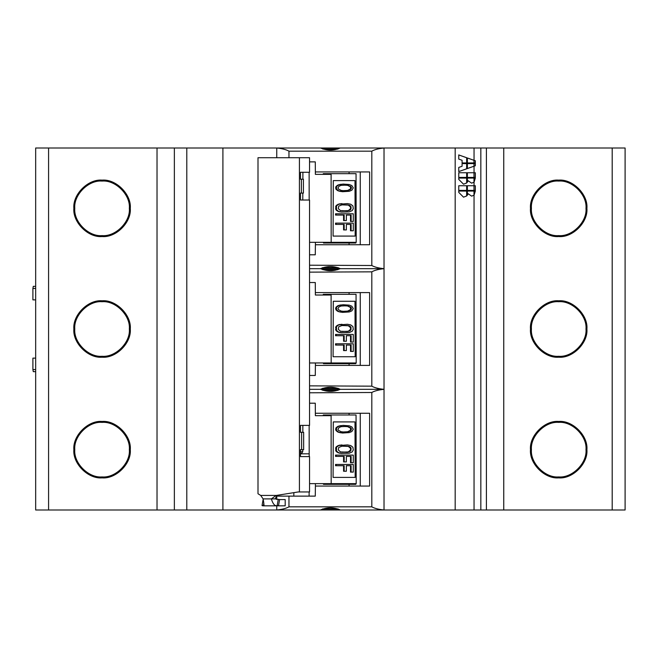 <?xml version="1.0" encoding="UTF-8"?>
<svg xmlns="http://www.w3.org/2000/svg" width="658" height="658" viewBox="0 0 658 658"><rect width="100%" height="100%" fill="white"/><g stroke="black" fill="none" stroke-linecap="round" stroke-linejoin="round"><path stroke-width="0.99" d="M48.577 148.009L48.577 509.991L35.672 509.991L35.672 148.009L625.1 148.009L625.1 509.991L612.195 509.991L612.195 148.009M309.548 265.207L371.811 265.503L371.811 151.175C374.55 149.613 378.621 148.56 384.025 148.009L344.636 148.009M316.136 148.009L276.747 148.009C282.15 148.56 286.222 149.613 288.961 151.175L288.961 157.723M474.048 148.009L474.048 160.322L475.323 160.774L475.323 162.937L474.048 162.937L474.048 163.603L475.323 163.603L475.323 165.767L474.048 166.211L474.048 172.75L475.323 172.75L475.323 177.413L474.048 177.413L474.048 178.079L475.323 178.079L474.048 182.233L474.048 185.737L475.323 185.737L475.323 190.392L474.048 190.392L474.048 191.059L475.323 191.059L474.048 195.212L474.048 509.991L480.834 509.991L480.834 148.009L480.834 509.991L612.195 509.991M486.41 148.009L486.41 509.991M222.906 148.009L222.906 509.991L320.405 509.991C327.059 507.186 333.713 507.186 340.367 509.991L474.048 509.991M48.577 509.991L222.906 509.991M340.367 509.991L320.405 509.991M276.747 505.829L276.747 509.991C282.159 509.44 286.23 508.379 288.961 506.825L371.811 506.825C374.55 508.379 378.613 509.44 384.025 509.991L344.776 509.991M455.18 148.009L455.18 509.991M474.048 195.212L471.605 196.133L468.118 193.715L467.386 195.22L467.386 191.059L473.982 191.059L473.982 195.22L471.572 196.133M474.048 191.059L467.386 191.059M474.048 190.392L467.386 190.392L473.982 190.392L473.982 185.737L467.386 185.737L467.386 190.392M474.048 185.737L467.386 185.737M474.048 182.233L471.605 183.154L468.118 180.728L467.386 182.241L467.386 178.079L473.982 178.079L473.982 182.241L471.572 183.154M474.048 178.079L467.386 178.079M474.048 177.413L467.386 177.413L467.386 172.75L473.982 172.75L473.982 177.413L467.386 177.413M474.048 172.75L467.386 172.75M474.048 166.211L467.386 168.563L467.386 163.603L473.982 163.603L473.982 166.219L467.32 168.563M474.048 163.603L467.386 163.603M474.048 162.937L467.386 162.937L467.386 157.978L474.048 160.322M462.08 162.937L466.719 162.937L466.719 157.739L458.766 154.943L458.766 159.104L462.08 160.272L462.08 162.937L466.654 162.937L466.654 157.739L458.7 154.943M462.08 166.26L458.766 167.428L458.766 171.59L466.719 168.793L466.719 163.603L462.08 163.603L462.08 166.26M458.766 177.413L466.719 177.413L466.719 172.75L458.766 172.75L458.766 177.413L466.654 177.413L466.654 172.75L458.766 172.75M458.766 178.079L466.719 178.079L466.719 182.973L463.536 184.199L458.766 179.412L458.766 178.079L466.654 178.079L466.654 182.973L463.503 184.199M458.766 190.392L466.719 190.392L466.719 185.737L458.766 185.737L458.766 190.392L466.654 190.392L466.654 185.737L458.766 185.737M466.719 195.952L466.719 191.059L458.766 191.059L458.766 192.391L463.536 197.178L466.719 195.952L463.503 197.178M475.257 191.059L473.982 195.22M468.118 193.715L467.32 195.22M475.257 185.737L475.257 190.392M475.257 178.079L473.982 182.241M468.118 180.728L467.32 182.241M475.257 172.75L475.257 177.413M475.323 165.767L473.982 166.219M475.257 163.603L475.257 165.767M467.386 162.937L473.982 162.937L473.982 160.322L467.32 157.978M475.323 160.774L473.982 160.322M475.257 160.774L475.257 162.937M462.08 163.603L466.654 163.603L466.654 168.793L458.7 171.59M466.654 195.952L466.654 191.059L458.766 191.059M371.811 506.825L371.811 392.497C374.55 390.934 378.621 389.881 384.025 389.33L384.025 509.991M338.13 508.947L322.642 508.947M371.811 392.497L309.548 392.793M315.355 413.257L369.623 413.257L369.623 486.065L315.396 486.065M309.548 389.33L340.161 389.33C333.647 392.061 327.125 392.061 320.611 389.33M340.161 389.33L384.025 389.33C378.613 388.779 374.55 387.726 371.811 386.164L309.548 385.859M320.405 389.33C327.059 386.526 333.713 386.526 340.367 389.33M309.548 268.67L340.161 268.67C333.647 271.4 327.125 271.4 320.611 268.67M340.161 268.67L384.025 268.67L384.025 389.33M371.811 386.164L371.811 271.836C374.55 270.274 378.621 269.221 384.025 268.67C378.613 268.119 374.55 267.066 371.811 265.503M371.811 271.836L309.548 272.141M320.405 268.67C327.059 265.873 333.713 265.873 340.367 268.67M371.811 151.175L288.961 151.175M315.355 171.935L369.623 171.935L369.623 244.743L315.396 244.743M340.161 148.009C333.647 150.748 327.125 150.748 320.611 148.009M337.883 149.053L322.889 149.053L337.883 149.053M360.255 171.935L360.255 244.743M349.085 171.935L349.085 173.671M331.106 173.671L331.18 242.317L356.2 242.317L356.044 173.671L323.267 173.671L323.259 174.362M355.838 242.317L355.83 243.016L323.481 243.016L323.473 242.317M349.085 243.016L349.085 244.743M333.088 236.082L333.285 180.605L354.983 180.605L355.18 236.082L333.088 236.082M331.18 242.317L309.548 242.317M315.429 242.317L315.272 254.802L309.548 254.802M330.999 173.671L330.999 174.362L315.371 174.362L315.281 161.876L309.548 161.876M302.779 200.024L302.812 193.082M302.869 179.215L302.902 172.281M309.17 200.024L309.128 172.281M343.073 184.067L338.105 184.923L335.917 186.617L335.917 189.167L338.105 190.861L342.481 191.708L349.275 191.289L351.824 190.228L353.288 187.892L351.824 185.556L349.275 184.495L343.073 184.067L338.697 184.923L336.509 186.617L336.509 189.167L338.697 190.861L343.073 191.708M341.979 203.602L338.105 204.235L335.917 205.938L335.917 209.754L338.105 211.457L341.387 212.09L349.275 211.876L352.195 210.601L353.288 208.693L352.918 205.938L350.73 204.235L347.449 203.602L338.697 204.235L336.509 205.938L336.509 209.754L338.697 211.457L341.979 212.09M343.575 215.059L343.575 220.578L346.355 220.578L346.355 215.059L350.508 215.059L350.508 221.433L353.288 221.433L353.288 213.792L336.139 213.792L336.139 215.059L344.167 215.059L344.167 220.578M336.139 213.792L335.555 213.792L335.555 215.059L336.139 215.059M343.575 224.403L343.575 229.922L346.355 229.922L346.355 224.403L350.508 224.403L350.508 230.769L353.288 230.769L353.288 223.128L336.139 223.128L336.139 224.403L344.167 224.403L344.167 229.922M336.139 223.128L335.555 223.128L335.555 224.403L336.139 224.403M340.663 191.503L341.247 191.503M339.569 191.289L340.153 191.289M338.105 190.861L338.697 190.861M337.011 190.228L337.603 190.228M335.917 189.167L336.509 189.167M335.555 187.892L336.139 187.892M335.917 186.617L336.509 186.617M337.011 185.556L337.603 185.556M338.105 184.923L338.697 184.923M339.569 184.495L340.153 184.495M340.663 184.281L341.247 184.281M345.993 185.128L348.181 185.342L351.101 186.831L351.462 187.892L350.369 189.586L348.181 190.442L343.435 190.647L341.247 190.442L338.327 188.953L337.965 187.892L339.059 186.189L341.247 185.342L345.993 185.128M343.435 185.128L348.181 185.342M347.589 185.342L350.508 186.831L350.508 188.953L347.589 190.442L343.435 190.647M349.776 186.189L350.369 186.189M350.508 186.831L351.101 186.831M350.87 187.892L351.462 187.892M350.508 188.953L351.101 188.953M349.776 189.586L350.369 189.586M347.589 190.442L348.181 190.442M339.569 211.876L340.153 211.876M338.105 211.457L338.697 211.457M336.649 210.601L337.233 210.601M335.917 209.754L336.509 209.754M335.555 208.693L336.139 208.693M335.555 206.999L336.139 206.999M335.917 205.938L336.509 205.938M336.649 205.082L337.233 205.082M338.105 204.235L338.697 204.235M339.569 203.816L340.153 203.816M351.101 206.999L350.73 209.54L347.449 210.815L340.523 210.601L338.327 208.693L338.697 206.143L341.979 204.877L347.449 204.877L350.007 205.51L351.101 206.999L350.508 206.999L350.508 208.693L351.101 208.693M350.508 208.693L348.321 210.601L341.979 210.815M341.979 204.877L348.321 205.082L350.508 206.999M350.146 209.54L350.73 209.54M349.414 210.182L350.007 210.182M348.321 210.601L348.913 210.601M348.321 205.082L348.913 205.082M349.414 205.51L350.007 205.51M350.146 206.143L350.73 206.143M346.355 215.059L351.101 215.059L351.101 221.433M346.355 224.403L351.101 224.403L351.101 230.769M174.362 509.991L174.362 148.009M157.023 509.991L157.023 148.009M130.284 208.339C131.551 222.297 116.038 237.801 102.08 236.543C88.123 237.801 72.61 222.297 73.869 208.339C72.61 194.39 88.123 178.877 102.08 180.136C116.038 178.877 131.551 194.39 130.284 208.339M73.869 329C72.61 315.042 88.123 299.538 102.08 300.796C116.038 299.538 131.551 315.042 130.284 329C131.551 342.958 116.038 358.462 102.08 357.204C88.123 358.462 72.61 342.958 73.869 329M73.869 449.661C72.61 435.703 88.123 420.199 102.08 421.457C116.038 420.199 131.551 435.703 130.284 449.661C131.551 463.61 116.038 479.123 102.08 477.864C88.123 479.123 72.61 463.61 73.869 449.661M503.748 148.009L503.748 509.991M586.903 208.339C588.162 222.297 572.649 237.801 558.691 236.543C544.742 237.801 529.229 222.297 530.488 208.339C529.229 194.39 544.742 178.877 558.691 180.136C572.649 178.877 588.162 194.39 586.903 208.339M530.488 329C529.229 315.042 544.742 299.538 558.691 300.796C572.649 299.538 588.162 315.042 586.903 329C588.162 342.958 572.649 358.462 558.691 357.204C544.742 358.462 529.229 342.958 530.488 329M530.488 449.661C529.229 435.703 544.742 420.199 558.691 421.457C572.649 420.199 588.162 435.703 586.903 449.661C588.162 463.61 572.649 479.123 558.691 477.864C544.742 479.123 529.229 463.61 530.488 449.661M531.434 208.339C530.216 221.836 545.219 236.831 558.708 235.613C572.205 236.831 587.207 221.836 585.99 208.339C587.207 194.85 572.205 179.848 558.708 181.073C545.219 179.848 530.216 194.85 531.434 208.339M531.434 329C530.216 315.511 545.219 300.509 558.708 301.726C572.205 300.509 587.207 315.511 585.99 329C587.207 342.489 572.205 357.491 558.708 356.274C545.219 357.491 530.216 342.489 531.434 329M531.434 449.661C530.216 436.164 545.219 421.169 558.708 422.387C572.205 421.169 587.207 436.164 585.99 449.661C587.207 463.15 572.205 478.152 558.708 476.927C545.219 478.152 530.216 463.15 531.434 449.661M35.672 371.647L33.295 371.647L32.9 369.566L32.9 358.125L35.672 358.125M35.672 286.353L33.295 286.353L32.9 288.434L32.9 299.875L35.672 299.875M74.782 208.339C73.564 221.836 88.567 236.831 102.064 235.613C115.561 236.831 130.555 221.836 129.338 208.339C130.555 194.85 115.561 179.848 102.064 181.073C88.567 179.848 73.564 194.85 74.782 208.339M74.782 329C73.564 315.511 88.567 300.509 102.064 301.726C115.561 300.509 130.555 315.511 129.338 329C130.555 342.489 115.561 357.491 102.064 356.274C88.567 357.491 73.564 342.489 74.782 329M74.782 449.661C73.564 436.164 88.567 421.169 102.064 422.387C115.561 421.169 130.555 436.164 129.338 449.661C130.555 463.15 115.561 478.152 102.064 476.927C88.567 478.152 73.564 463.15 74.782 449.661M322.642 267.633L338.13 267.633L322.642 267.633M337.883 269.714L322.889 269.714L337.883 269.714M315.355 292.596L369.623 292.596L369.623 365.404L315.396 365.404M360.255 292.596L360.255 365.404M349.085 292.596L349.085 294.332M331.106 294.332L331.18 362.977L356.2 362.977L356.044 294.332L323.267 294.332L323.259 295.023M355.838 362.977L355.83 363.668L323.481 363.668L323.473 362.977M349.085 363.668L349.085 365.404M333.088 356.735L333.285 301.265L354.983 301.265L355.18 356.735L333.088 356.735M331.18 362.977L309.548 362.977M315.429 362.977L315.272 375.463L309.548 375.463M330.999 294.332L330.999 295.023L315.371 295.023L315.281 282.537L309.548 282.537M343.073 304.728L338.105 305.575L335.917 307.278L335.917 309.828L338.105 311.522L342.481 312.369L349.275 311.95L351.824 310.889L353.288 308.553L351.824 306.217L349.275 305.156L343.073 304.728L338.697 305.575L336.509 307.278L336.509 309.828L338.697 311.522L343.073 312.369M341.979 324.262L338.105 324.896L335.917 326.59L335.917 330.415L338.105 332.109L341.387 332.751L349.275 332.537L352.195 331.262L353.288 329.354L352.918 326.59L350.73 324.896L347.449 324.262L338.697 324.896L336.509 326.59L336.509 330.415L338.697 332.109L341.979 332.751M343.575 335.72L343.575 341.239L346.355 341.239L346.355 335.72L350.508 335.72L350.508 342.086L353.288 342.086L353.288 334.445L336.139 334.445L336.139 335.72L344.167 335.72L344.167 341.239M336.139 334.445L335.555 334.445L335.555 335.72L336.139 335.72M343.575 345.063L343.575 350.582L346.355 350.582L346.355 345.063L350.508 345.063L350.508 351.43L353.288 351.43L353.288 343.789L336.139 343.789L336.139 345.063L344.167 345.063L344.167 350.582M336.139 343.789L335.555 343.789L335.555 345.063L336.139 345.063M340.663 312.155L341.247 312.155M339.569 311.95L340.153 311.95M338.105 311.522L338.697 311.522M337.011 310.889L337.603 310.889M335.917 309.828L336.509 309.828M335.555 308.553L336.139 308.553M335.917 307.278L336.509 307.278M337.011 306.217L337.603 306.217M338.105 305.575L338.697 305.575M339.569 305.156L340.153 305.156M340.663 304.942L341.247 304.942M345.993 305.789L348.181 306.003L351.101 307.492L351.462 308.553L350.369 310.247L348.181 311.094L343.435 311.308L341.247 311.094L338.327 309.614L337.965 308.553L339.059 306.85L341.247 306.003L345.993 305.789M343.435 305.789L348.181 306.003M347.589 306.003L350.508 307.492L350.508 309.614L347.589 311.094L343.435 311.308M349.776 306.85L350.369 306.85M350.508 307.492L351.101 307.492M350.87 308.553L351.462 308.553M350.508 309.614L351.101 309.614M349.776 310.247L350.369 310.247M347.589 311.094L348.181 311.094M339.569 332.537L340.153 332.537M338.105 332.109L338.697 332.109M336.649 331.262L337.233 331.262M335.917 330.415L336.509 330.415M335.555 329.354L336.139 329.354M335.555 327.651L336.139 327.651M335.917 326.59L336.509 326.59M336.649 325.743L337.233 325.743M338.105 324.896L338.697 324.896M339.569 324.468L340.153 324.468M351.101 327.651L350.73 330.201L347.449 331.476L340.523 331.262L338.327 329.354L338.697 326.804L341.979 325.529L347.449 325.529L350.007 326.171L351.101 327.651L350.508 327.651L350.508 329.354L351.101 329.354M350.508 329.354L348.321 331.262L341.979 331.476M341.979 325.529L348.321 325.743L350.508 327.651M350.146 330.201L350.73 330.201M349.414 330.842L350.007 330.842M348.321 331.262L348.913 331.262M348.321 325.743L348.913 325.743M349.414 326.171L350.007 326.171M350.146 326.804L350.73 326.804M346.355 335.72L351.101 335.72L351.101 342.086M346.355 345.063L351.101 345.063L351.101 351.43M322.642 388.286L338.13 388.286L322.642 388.286M337.883 390.367L322.889 390.367L337.883 390.367M360.255 413.257L360.255 486.065M349.085 413.257L349.085 414.984M331.106 414.984L331.18 483.638L356.2 483.638L356.044 414.984L323.267 414.984L323.259 415.683M355.838 483.638L355.83 484.329L323.481 484.329L323.473 483.638M349.085 484.329L349.085 486.065M333.088 477.395L333.285 421.918L354.983 421.918L355.18 477.395L333.088 477.395M331.18 483.638L309.548 483.638M300.484 453.823L309.153 453.823M315.429 483.638L315.272 496.124L276.681 496.124M309.128 491.962L309.104 496.124M330.999 414.984L330.999 415.683L315.371 415.683L315.281 403.198L309.548 403.198M299.423 157.723L258.002 157.723L258.002 493.755L260.708 495.425L276.393 495.425L298.181 491.962L309.548 491.962L309.548 456.594L300.484 456.594L300.484 449.661L301.619 449.661L301.619 432.322L300.484 432.322L300.484 425.389L309.548 425.389L309.548 200.024L300.484 200.024L300.484 193.082L301.389 193.082L301.389 179.215L300.484 179.215L300.484 172.281L309.548 172.281L309.548 157.723L299.423 157.723L299.423 491.962M260.708 495.425L263.101 498.896L271.351 498.896L276.08 495.482L281.583 494.66M301.619 449.661L303.642 449.661L303.642 432.322L301.619 432.322M301.2 453.823L302.738 451.758L302.746 449.661M302.82 432.322L302.844 425.389M309.194 456.594L309.145 425.389M301.389 179.215L303.412 179.215L303.412 193.082L301.389 193.082M276.08 495.482L277.766 495.425M263.101 498.896C264.088 504.044 264.187 506.273 263.414 505.566L262.04 505.566A6.934 4.219 90 0 0 263.192 505.829L279.699 505.829A6.934 4.219 -90 0 1 278.548 505.566L277.166 505.566C274.88 506.273 272.938 504.044 271.351 498.896L275.151 498.896C276.508 496.198 277.314 495.055 277.553 495.482M264.097 505.286L263.414 505.566L263.743 503.683M278.548 505.566L279.584 499.562A0.691 0.419 -90 0 0 279.699 499.587L285.194 499.587L285.194 505.829L279.699 505.829M279.584 499.562L275.151 498.896M263.11 499.562L262.04 505.566M343.073 425.389L338.105 426.236L335.917 427.939L335.917 430.48L338.105 432.183L342.481 433.03L349.275 432.602L351.824 431.541L353.288 429.213L351.824 426.877L349.275 425.816L343.073 425.389L338.697 426.236L336.509 427.939L336.509 430.48L338.697 432.183L343.073 433.03M341.979 444.915L338.105 445.556L335.917 447.251L335.917 451.075L338.105 452.77L341.387 453.411L349.275 453.197L352.195 451.923L353.288 450.014L352.918 447.251L350.73 445.556L347.449 444.915L338.697 445.556L336.509 447.251L336.509 451.075L338.697 452.77L341.979 453.411M343.575 456.381L343.575 461.9L346.355 461.9L346.355 456.381L350.508 456.381L350.508 462.747L353.288 462.747L353.288 455.106L336.139 455.106L336.139 456.381L344.167 456.381L344.167 461.9M336.139 455.106L335.555 455.106L335.555 456.381L336.139 456.381M343.575 465.716L343.575 471.243L346.355 471.243L346.355 465.716L350.508 465.716L350.508 472.09L353.288 472.09L353.288 464.449L336.139 464.449L336.139 465.716L344.167 465.716L344.167 471.243M336.139 464.449L335.555 464.449L335.555 465.716L336.139 465.716M340.663 432.816L341.247 432.816M339.569 432.602L340.153 432.602M338.105 432.183L338.697 432.183M337.011 431.541L337.603 431.541M335.917 430.48L336.509 430.48M335.555 429.213L336.139 429.213M335.917 427.939L336.509 427.939M337.011 426.877L337.603 426.877M338.105 426.236L338.697 426.236M339.569 425.816L340.153 425.816M340.663 425.603L341.247 425.603M345.993 426.45L348.181 426.664L351.101 428.144L351.462 429.213L350.369 430.908L348.181 431.755L343.435 431.969L341.247 431.755L338.327 430.274L337.965 429.213L339.059 427.511L341.247 426.664L345.993 426.45M343.435 426.45L348.181 426.664M347.589 426.664L350.508 428.144L350.508 430.274L347.589 431.755L343.435 431.969M349.776 427.511L350.369 427.511M350.508 428.144L351.101 428.144M350.87 429.213L351.462 429.213M350.508 430.274L351.101 430.274M349.776 430.908L350.369 430.908M347.589 431.755L348.181 431.755M339.569 453.197L340.153 453.197M338.105 452.77L338.697 452.77M336.649 451.923L337.233 451.923M335.917 451.075L336.509 451.075M335.555 450.014L336.139 450.014M335.555 448.312L336.139 448.312M335.917 447.251L336.509 447.251M336.649 446.404L337.233 446.404M338.105 445.556L338.697 445.556M339.569 445.129L340.153 445.129M351.101 448.312L350.73 450.862L347.449 452.136L340.523 451.923L338.327 450.014L338.697 447.465L341.979 446.19L347.449 446.19L350.007 446.831L351.101 448.312L350.508 448.312L350.508 450.014L351.101 450.014M350.508 450.014L348.321 451.923L341.979 452.136M341.979 446.19L348.321 446.404L350.508 448.312M350.146 450.862L350.73 450.862M349.414 451.495L350.007 451.495M348.321 451.923L348.913 451.923M348.321 446.404L348.913 446.404M349.414 446.831L350.007 446.831M350.146 447.465L350.73 447.465M346.355 456.381L351.101 456.381L351.101 462.747M346.355 465.716L351.101 465.716L351.101 472.09M384.025 148.009L384.025 268.67M288.961 496.124L288.961 506.825M276.747 499.512L276.747 496.124M276.747 157.723L276.747 148.009M186.79 148.009L186.79 509.991M32.9 369.566L35.672 369.566M32.9 288.434L35.672 288.434M293.846 492.768L293.822 496.124M300.484 451.758L302.738 451.758M277.166 505.566L278.211 499.562"/></g></svg>
